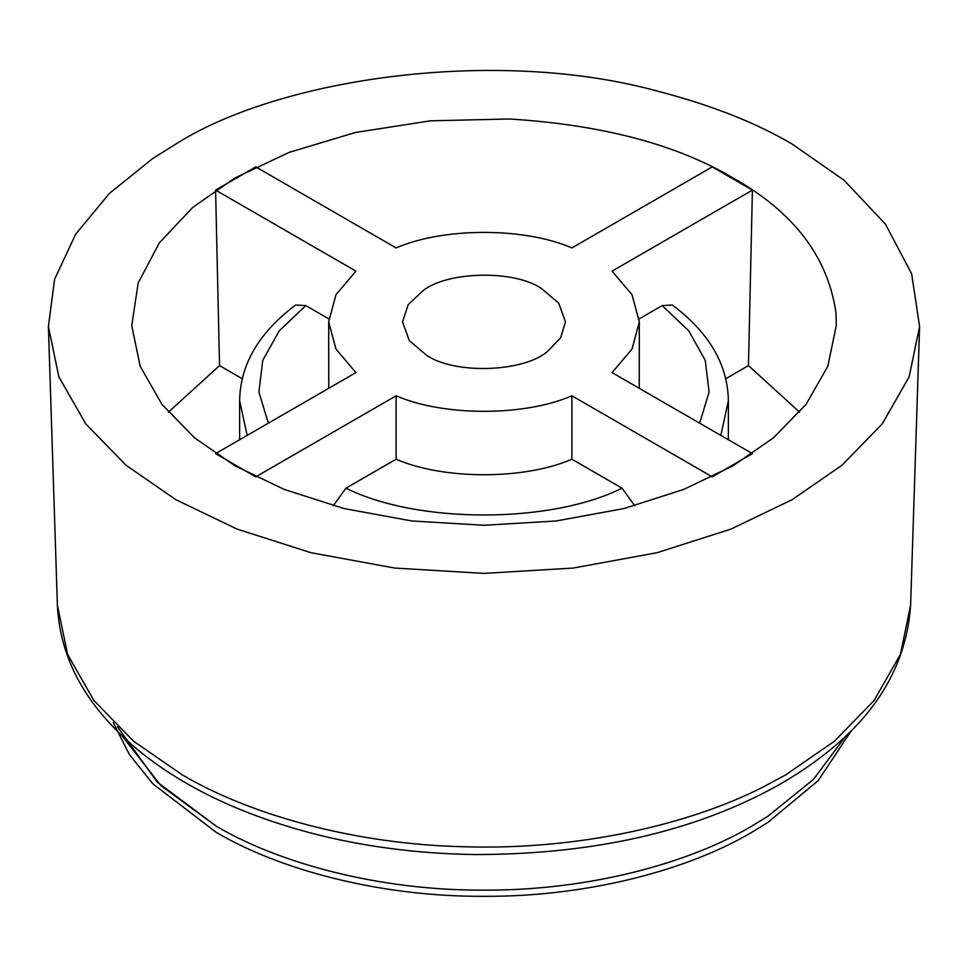 <?xml version="1.0" encoding="UTF-8"?>
<svg xmlns="http://www.w3.org/2000/svg" width="968" height="968" viewBox="0 0 968 968"><rect width="100%" height="100%" fill="white"/><g stroke="black" fill="none" stroke-linecap="round" stroke-linejoin="round"><path stroke-width="1.45" d="M547.997 350.961C525.176 371.99 454.996 375.027 426.404 355.123L409.246 340.542L402.543 321.86L408.194 304.666L422.992 290.702C447.276 271.221 514.347 269.624 541.596 288.609L558.754 303.19L565.457 321.86L560.702 337.687L547.997 350.961M152.714 158.51L175.934 144.002C279.946 77.827 496.354 46.948 657.127 91.04C710.5 104.834 755.488 122.488 792.066 144.002L844.023 180.217L885.369 224.031L911.626 273.726L919.6 326.543L909.158 376.794L882.284 423.827L841.93 465.269L792.066 499.73L730.864 529.121L657.042 552.704L573.274 568.059L484 573.395L394.726 568.059L310.958 552.704L237.136 529.121L175.934 499.73L126.07 465.269L85.716 423.827L58.842 376.794L48.4 326.543L54.607 279.292L75.613 234.244L109.323 193.503L152.714 158.51M168.347 412.235L219.542 365.614L215.586 190.103L255.77 166.895L396.106 247.929C443.78 227.226 524.22 227.226 571.894 247.929L712.23 166.895L752.414 190.103L612.066 271.125L632.031 294.708L639.328 321.86L632.031 349.024L612.066 372.607L752.414 453.629L712.23 476.837L571.894 395.803C524.22 416.506 443.78 416.506 396.106 395.803L255.77 476.837L215.586 453.629L355.934 372.607L335.969 349.024L328.672 321.86L335.969 294.708L355.934 271.125L215.586 190.103M835.989 312.991L836.267 325.647L827.821 366.291L806.09 404.321L773.456 437.839L733.139 465.705L683.638 489.469L623.936 508.551L556.201 520.966L484 525.285L411.799 520.966L344.064 508.551L284.362 489.469L234.861 465.705L194.544 437.839L161.91 404.321L140.178 366.291L131.733 325.659L138.182 282.946L159.417 242.75L192.85 207.321L234.861 178.027L289.166 152.375L355.365 132.495L430.397 120.818L509.374 118.979C602.144 124.799 676.729 144.486 733.139 178.027C793.724 212.016 828.015 257.004 835.989 312.991M752.414 190.103L748.458 365.614L799.653 412.235M699.646 423.173L709.108 392.064L705.249 360.374L688.732 330.826L662.209 305.586L672.373 305.005C709.169 332.714 727.827 364.634 728.36 400.74L720.857 435.418M333.27 505.732L345.975 488.162C417.269 523.918 550.731 523.918 622.025 488.162L634.73 505.732M247.142 435.418L239.641 400.74C240.173 364.634 258.831 332.714 295.627 305.005L305.791 305.586L279.268 330.826L262.752 360.374L258.892 392.064L268.354 423.173M748.458 365.614L725.758 378.706M662.209 305.586L639.243 318.847M328.757 318.847L305.791 305.586M242.242 378.706L219.542 365.614M396.106 395.803L396.106 459.219L345.975 488.162M622.025 488.162L571.894 459.219L571.894 395.803M571.894 459.219C524.22 479.922 443.78 479.922 396.106 459.219M328.757 388.289L328.672 321.86M639.328 321.86L639.243 388.289M117.515 726.835L157.167 782.023L216.118 826.067C278.07 862.839 378.355 890.669 484 890.136C589.645 890.669 689.93 862.839 751.882 826.067L767.745 816.339L813.314 779.543L846.153 735.632L813.314 779.543L767.745 816.339L751.882 826.067C689.93 862.839 589.645 890.669 484 890.136C378.355 890.669 278.07 862.839 216.118 826.067L161.039 785.75L121.859 735.644M851.767 730.102L818.166 780.644L767.745 822.522L751.882 832.262C689.93 869.022 589.645 896.852 484 896.32C378.355 896.852 278.07 869.022 216.118 832.262L152.835 783.826L129.337 754.495L113.268 722.624M182.286 774.86L133.451 741.113L93.932 700.529L67.615 654.465L57.39 605.254C59.423 646.914 75.685 684.933 106.165 719.309C126.965 742.625 152.012 762.941 181.294 780.244C217.038 801.722 259.412 819.085 308.393 832.347C360.786 846.286 416.337 853.691 475.034 854.562C585.664 854.466 680.649 834.561 760.013 794.861C783.281 783.233 804.529 769.935 823.732 754.992C877.698 713.343 906.653 663.431 910.61 605.254L900.385 654.465L874.068 700.529L834.549 741.113L785.713 774.86L763.946 786.585C690.765 824.228 579.614 850.001 466.806 846.818C353.852 844.665 248.824 814.185 182.286 774.86M919.6 326.543L910.61 605.254M48.4 326.543L57.39 605.254M239.641 400.74L239.641 439.738M728.36 400.74L728.36 439.738"/></g></svg>
